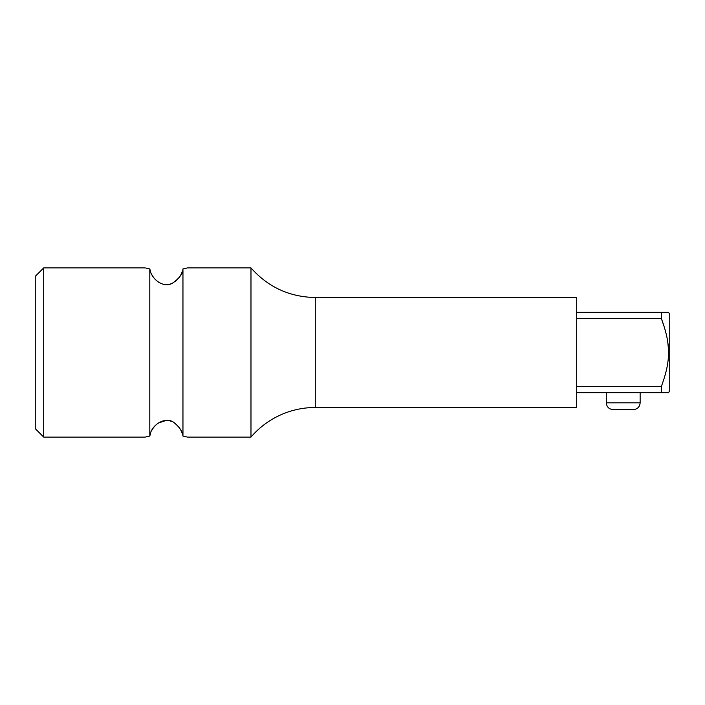 <?xml version="1.0" encoding="UTF-8"?>
<svg xmlns="http://www.w3.org/2000/svg" width="705" height="705" viewBox="0 0 705 705"><rect width="100%" height="100%" fill="white"/><g stroke="black" fill="none" stroke-linecap="round" stroke-linejoin="round"><path stroke-width="1.06" d="M668.543 392.667L661.325 392.667L668.543 392.667L669.75 390.57L669.75 314.43L668.543 312.333L661.325 312.333L668.543 312.333M576.69 312.333L661.325 312.333L661.325 318.44C670.957 344.498 670.957 360.502 661.325 386.56L661.325 392.667L576.69 392.667M576.69 318.44L661.325 318.44L664.286 327.094M667.732 341.784L668.446 348.975M661.325 386.56L576.69 386.56M576.69 297.51L576.69 407.49L315.267 407.49A84.6 84.6 180 0 0 250.98 437.1L250.98 267.9C268.094 287.146 289.526 297.017 315.267 297.51L576.69 297.51M250.98 267.9L187.53 267.9L182.956 268.922L182.956 436.078L187.53 437.1L182.956 436.078C182.674 431.874 179.819 427.486 174.417 422.93C166.142 415.703 151.055 424.542 149.804 436.078L147.213 436.624M145.23 267.9L43.71 267.9L43.71 437.1L145.23 437.1L149.804 436.078L149.804 268.922L145.794 268.041M147.125 436.651L145.23 437.1M182.163 433.17L180.806 430.12M179.563 428.094L179.035 427.353M177.14 425.185L174.743 423.15M171.509 421.37L169.279 420.665M166.398 420.347L158.043 423.141M155.638 425.168L153.76 427.318M153.214 428.067L151.954 430.12M150.597 433.17L149.804 436.069M147.213 268.376L149.804 268.922C151.152 279.092 163.393 288.433 172.311 283.278C179.326 278.422 182.877 273.646 182.956 268.922L184.807 268.543M149.812 268.966L150.606 271.857M151.963 274.906L153.285 277.039M153.84 277.796L155.673 279.876M158.131 281.93L161.463 283.718M163.481 284.335L166.389 284.653M169.315 284.326L171.341 283.701M174.646 281.921L177.105 279.859M178.955 277.744L179.484 277.021M180.797 274.906L182.154 271.848M43.71 267.9L35.25 276.36L35.25 428.64L43.71 437.1M623.22 409.587L633.372 409.587C637.487 409.191 639.743 406.935 640.14 402.819L606.3 402.819C606.697 406.935 608.953 409.191 613.068 409.587L623.22 409.587M315.267 297.51L315.267 407.49M187.53 437.1L250.98 437.1M606.3 392.667L606.3 402.819M640.14 392.667L640.14 402.819"/></g></svg>
